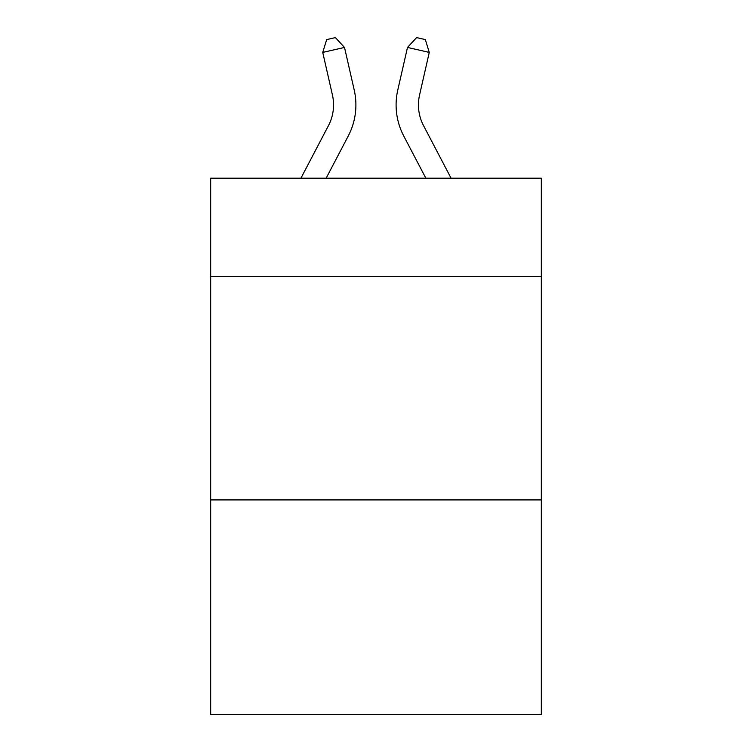 <?xml version="1.0" encoding="UTF-8"?>
<svg xmlns="http://www.w3.org/2000/svg" width="752" height="752" viewBox="0 0 752 752"><rect width="100%" height="100%" fill="white"/><g stroke="black" fill="none" stroke-linecap="round" stroke-linejoin="round"><path stroke-width="1.13" d="M541.327 276.51L541.327 178.205L210.673 178.205L210.673 276.51L541.327 276.51L541.327 714.4L210.673 714.4L210.673 276.51M541.327 499.92L210.673 499.92M328.445 125.659A44.688 44.688 -46.5 0 0 332.431 94.996A44.688 44.688 -46.5 0 1 328.445 125.659A44.688 44.688 -46.5 0 0 332.431 94.996A44.688 44.688 -46.5 0 1 328.445 125.659A44.688 44.688 -46.5 0 0 332.431 94.996A44.688 44.688 -46.5 0 1 328.445 125.659A44.688 44.688 -46.5 0 0 332.431 94.996A44.688 44.688 -46.5 0 1 328.445 125.659A44.688 44.688 -46.5 0 0 332.431 94.996A44.688 44.688 -46.5 0 1 328.445 125.659A44.688 44.688 -46.5 0 0 332.431 94.996A44.688 44.688 -46.5 0 1 328.445 125.659A44.688 44.688 -46.5 0 0 332.431 94.996A44.688 44.688 -46.5 0 1 328.445 125.659A44.688 44.688 -46.5 0 0 332.431 94.996A44.688 44.688 -46.5 0 1 328.445 125.659A44.688 44.688 -46.5 0 0 332.431 94.996A44.688 44.688 -46.5 0 1 328.445 125.659A44.688 44.688 -46.5 0 0 332.431 94.996A44.688 44.688 -46.5 0 1 328.445 125.659A44.688 44.688 -46.5 0 0 332.431 94.996A44.688 44.688 -46.5 0 1 328.445 125.659A44.688 44.688 -46.5 0 0 332.431 94.996A44.688 44.688 -46.5 0 1 328.445 125.659A44.688 44.688 -46.5 0 0 332.431 94.996A44.688 44.688 -46.5 0 1 328.445 125.659A44.688 44.688 -46.5 0 0 332.431 94.996A44.688 44.688 -46.5 0 1 328.445 125.659A44.688 44.688 -46.5 0 0 332.431 94.996A44.688 44.688 -46.5 0 1 328.445 125.659A44.688 44.688 -46.5 0 0 332.431 94.996A44.688 44.688 -46.5 0 1 328.445 125.659A44.688 44.688 -46.5 0 0 332.431 94.996A44.688 44.688 -46.5 0 1 328.445 125.659A44.688 44.688 -46.5 0 0 332.431 94.996A44.688 44.688 -46.5 0 1 328.445 125.659A44.688 44.688 -46.5 0 0 332.431 94.996A44.688 44.688 -46.5 0 1 328.445 125.659A44.688 44.688 -46.5 0 0 332.431 94.996A44.688 44.688 -46.5 0 1 328.445 125.659A44.688 44.688 -46.5 0 0 332.431 94.996A44.688 44.688 -46.5 0 1 328.445 125.659A44.688 44.688 -46.5 0 0 332.431 94.996A44.688 44.688 -46.5 0 1 328.445 125.659A44.688 44.688 -46.5 0 0 332.431 94.996A44.688 44.688 -46.5 0 1 328.445 125.659A44.688 44.688 -46.5 0 0 332.431 94.996A44.688 44.688 -46.5 0 1 328.445 125.659A44.688 44.688 -46.5 0 0 332.431 94.996A44.688 44.688 -46.5 0 1 328.445 125.659A44.688 44.688 -46.5 0 0 332.431 94.996A44.688 44.688 -46.5 0 1 328.445 125.659A44.688 44.688 -46.5 0 0 332.431 94.996A44.688 44.688 -46.5 0 1 328.445 125.659A44.688 44.688 -46.5 0 0 332.431 94.996A44.688 44.688 -46.5 0 1 328.445 125.659A44.688 44.688 -46.5 0 0 332.431 94.996A44.688 44.688 -46.5 0 1 328.445 125.659A44.688 44.688 -46.5 0 0 332.431 94.996A44.688 44.688 -46.5 0 1 328.445 125.659A44.688 44.688 -46.5 0 0 332.431 94.996A44.688 44.688 -46.5 0 1 328.445 125.659L300.922 178.205L328.445 125.659A44.688 44.688 -24.8 0 0 332.431 94.996L322.73 52.405L326.678 39.583L335.392 37.6L344.51 47.442L354.22 90.033A67.022 67.022 133.5 0 1 348.242 136.027L326.142 178.205L348.242 136.027M423.555 125.659A44.688 44.688 46.5 0 1 419.569 94.996A44.688 44.688 46.5 0 0 423.555 125.659A44.688 44.688 46.5 0 1 419.569 94.996A44.688 44.688 46.5 0 0 423.555 125.659A44.688 44.688 46.5 0 1 419.569 94.996A44.688 44.688 46.5 0 0 423.555 125.659A44.688 44.688 46.5 0 1 419.569 94.996A44.688 44.688 46.5 0 0 423.555 125.659A44.688 44.688 46.5 0 1 419.569 94.996A44.688 44.688 46.5 0 0 423.555 125.659A44.688 44.688 46.5 0 1 419.569 94.996A44.688 44.688 46.5 0 0 423.555 125.659A44.688 44.688 46.5 0 1 419.569 94.996A44.688 44.688 46.5 0 0 423.555 125.659A44.688 44.688 46.5 0 1 419.569 94.996A44.688 44.688 46.5 0 0 423.555 125.659A44.688 44.688 46.5 0 1 419.569 94.996A44.688 44.688 46.5 0 0 423.555 125.659A44.688 44.688 46.5 0 1 419.569 94.996A44.688 44.688 46.5 0 0 423.555 125.659A44.688 44.688 46.5 0 1 419.569 94.996A44.688 44.688 46.5 0 0 423.555 125.659A44.688 44.688 46.5 0 1 419.569 94.996A44.688 44.688 46.5 0 0 423.555 125.659A44.688 44.688 46.5 0 1 419.569 94.996A44.688 44.688 46.5 0 0 423.555 125.659A44.688 44.688 46.5 0 1 419.569 94.996A44.688 44.688 46.5 0 0 423.555 125.659A44.688 44.688 46.5 0 1 419.569 94.996A44.688 44.688 46.5 0 0 423.555 125.659A44.688 44.688 46.5 0 1 419.569 94.996A44.688 44.688 46.5 0 0 423.555 125.659A44.688 44.688 46.5 0 1 419.569 94.996A44.688 44.688 46.5 0 0 423.555 125.659A44.688 44.688 46.5 0 1 419.569 94.996A44.688 44.688 46.5 0 0 423.555 125.659A44.688 44.688 46.5 0 1 419.569 94.996A44.688 44.688 46.5 0 0 423.555 125.659A44.688 44.688 46.5 0 1 419.569 94.996A44.688 44.688 46.5 0 0 423.555 125.659A44.688 44.688 46.5 0 1 419.569 94.996A44.688 44.688 46.5 0 0 423.555 125.659A44.688 44.688 46.5 0 1 419.569 94.996A44.688 44.688 46.5 0 0 423.555 125.659A44.688 44.688 46.5 0 1 419.569 94.996A44.688 44.688 46.5 0 0 423.555 125.659A44.688 44.688 46.5 0 1 419.569 94.996A44.688 44.688 46.5 0 0 423.555 125.659A44.688 44.688 46.5 0 1 419.569 94.996A44.688 44.688 46.5 0 0 423.555 125.659A44.688 44.688 46.5 0 1 419.569 94.996A44.688 44.688 46.5 0 0 423.555 125.659A44.688 44.688 46.5 0 1 419.569 94.996A44.688 44.688 46.5 0 0 423.555 125.659A44.688 44.688 46.5 0 1 419.569 94.996A44.688 44.688 46.5 0 0 423.555 125.659A44.688 44.688 46.5 0 1 419.569 94.996A44.688 44.688 46.5 0 0 423.555 125.659A44.688 44.688 46.5 0 1 419.569 94.996A44.688 44.688 46.5 0 0 423.555 125.659A44.688 44.688 46.5 0 1 419.569 94.996A44.688 44.688 46.5 0 0 423.555 125.659L451.078 178.205L423.555 125.659A44.688 44.688 24.8 0 1 419.569 94.996L429.27 52.405L407.49 47.442L397.78 90.033A67.022 67.022 -133.5 0 0 403.758 136.027L425.858 178.205L403.758 136.027M344.51 47.442L354.22 90.033L344.51 47.442L354.22 90.033L344.51 47.442L354.22 90.033L344.51 47.442L354.22 90.033L344.51 47.442L354.22 90.033L344.51 47.442L354.22 90.033L344.51 47.442L354.22 90.033L344.51 47.442L354.22 90.033L344.51 47.442L354.22 90.033L344.51 47.442L354.22 90.033L344.51 47.442L354.22 90.033L344.51 47.442L354.22 90.033L344.51 47.442L354.22 90.033L344.51 47.442L354.22 90.033L344.51 47.442L354.22 90.033L344.51 47.442L354.22 90.033L344.51 47.442L354.22 90.033L344.51 47.442L354.22 90.033L344.51 47.442L354.22 90.033L344.51 47.442L354.22 90.033L344.51 47.442L354.22 90.033L344.51 47.442L354.22 90.033L344.51 47.442L354.22 90.033L344.51 47.442L354.22 90.033L344.51 47.442L354.22 90.033L344.51 47.442L354.22 90.033L344.51 47.442L354.22 90.033L344.51 47.442L354.22 90.033L344.51 47.442L354.22 90.033L344.51 47.442L354.22 90.033L344.51 47.442L354.22 90.033L344.51 47.442L322.73 52.405M407.49 47.442L397.78 90.033L407.49 47.442L397.78 90.033L407.49 47.442L397.78 90.033L407.49 47.442L397.78 90.033L407.49 47.442L397.78 90.033L407.49 47.442L397.78 90.033L407.49 47.442L397.78 90.033L407.49 47.442L397.78 90.033L407.49 47.442L397.78 90.033L407.49 47.442L397.78 90.033L407.49 47.442L397.78 90.033L407.49 47.442L397.78 90.033L407.49 47.442L397.78 90.033L407.49 47.442L397.78 90.033L407.49 47.442L397.78 90.033L407.49 47.442L397.78 90.033L407.49 47.442L397.78 90.033L407.49 47.442L397.78 90.033L407.49 47.442L397.78 90.033L407.49 47.442L397.78 90.033L407.49 47.442L397.78 90.033L407.49 47.442L397.78 90.033L407.49 47.442L397.78 90.033L407.49 47.442L397.78 90.033L407.49 47.442L397.78 90.033L407.49 47.442L397.78 90.033L407.49 47.442L397.78 90.033L407.49 47.442L397.78 90.033L407.49 47.442L397.78 90.033L407.49 47.442L397.78 90.033L407.49 47.442L397.78 90.033L407.49 47.442L416.608 37.6L425.322 39.583L429.27 52.405"/></g></svg>
